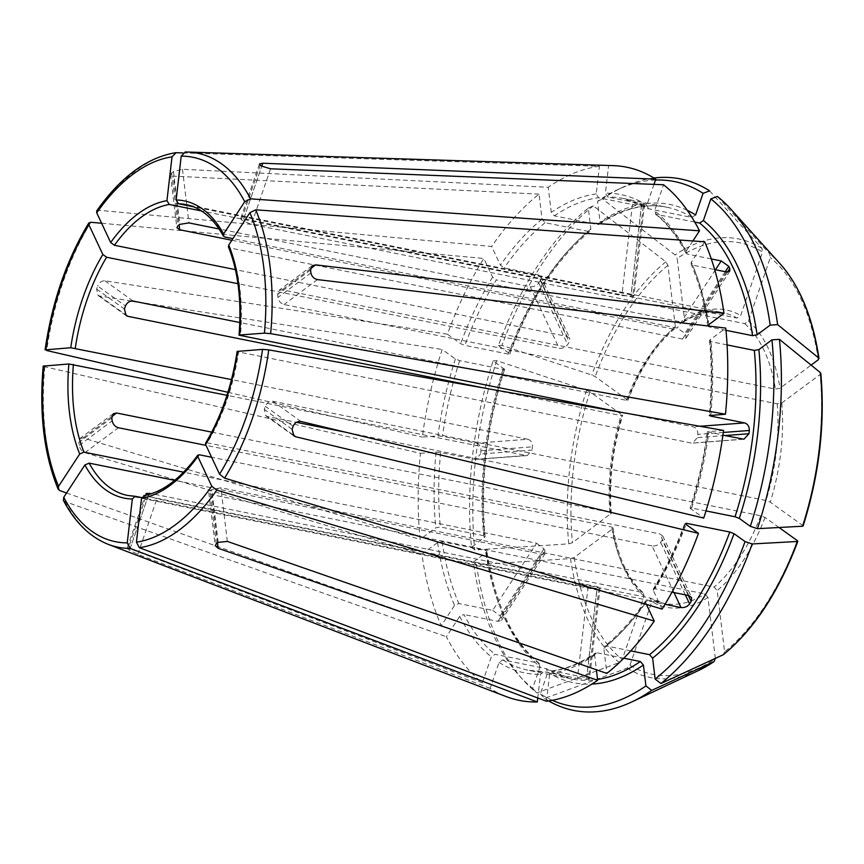 <?xml version="1.0" encoding="UTF-8"?>
<svg xmlns="http://www.w3.org/2000/svg" width="864" height="864" viewBox="0 0 864 864"><rect width="100%" height="100%" fill="white"/><g stroke="black" fill="none" stroke-linecap="round" stroke-linejoin="round"><path stroke-width="0.65" stroke-dasharray="4.32 3.24" d="M237.719 351.248L238.594 351.94A148.338 80.784 101.4 0 1 207.284 442.843L205.578 443.286M705.996 510.916L691.664 508.021L690.509 508.594L703.728 518.076M707.389 431.795C703.858 457.866 698.09 483.3 690.098 508.086L690.509 508.594A243.929 132.851 -78.6 0 0 707.951 431.644L707.422 431.816M723.589 430.466L707.951 431.644L722.941 435.175M486.367 552.366A243.929 132.851 -78.6 0 0 540.086 666.652L532.624 688.316A267.289 145.584 -78.6 0 1 519.329 675.745A267.289 145.584 -78.6 0 1 473.299 562.086L486.367 552.366L486.886 551.416L485.503 550.444L442.13 541.717L437.584 542.538L421.913 554.202A271.944 148.111 -78.6 0 0 441.223 625.752L454.54 605.383L458.816 603.536L492.696 610.351L536.587 543.24L183.6 472.187M540.086 666.652L538.423 663.055L495.061 654.329L491.303 656.834L482.36 682.808A271.944 148.111 -78.6 0 1 446.386 636.746L459.702 616.378L463.979 614.531A240.635 131.058 -78.6 0 0 495.061 654.329M539.374 663.52L538.423 663.055A240.635 131.058 -78.6 0 1 485.503 550.444M492.696 610.351L500.116 615.935A240.635 131.058 -78.6 0 0 501.152 618.138L501.206 620.557L497.858 621.346L463.979 614.531M473.299 562.086L476.55 564.732A998817.966 433940.468 173.1 0 0 570.521 558.598L574.214 557.453L612.533 528.941L613.051 527.98L611.658 527.018L206.021 445.37M476.55 564.732A271.058 147.636 -78.6 0 0 523.249 680.098A271.058 147.636 -78.6 0 0 536.792 692.885A998818.052 813499.092 125.7 0 0 619.38 662.548L622.21 659.588L644.08 596.074L643.421 592.985L642.427 592.466L151.502 493.657M532.624 688.316L536.792 692.885M228.485 246.866L229.889 247.946A148.338 80.784 101.4 0 1 240.473 335.696M725.987 330.307L709.193 326.927L707.8 325.966L708.318 325.015A243.929 132.851 -78.6 0 0 691.362 262.17L691.103 264.06L692.507 265.118L714.668 269.579M704.678 241.812L691.362 262.17M537.754 697.972L540.497 674.33L543.586 671.63L528.185 670.226A240.635 131.058 -78.6 0 0 543.586 671.63L577.454 678.445L588.017 587.423L597.089 588.449A148.338 80.784 -78.6 0 0 598.925 588.308L599.994 587.887M552.301 700.326A267.289 145.584 -78.6 0 1 540.4 693.889L547.852 672.235L546.199 668.628L502.837 659.902L499.068 662.407L490.126 688.381A271.944 148.111 -78.6 0 0 506.261 696.6M502.837 659.902A240.635 131.058 -78.6 0 0 528.185 670.226L571.547 678.953L546.199 668.628A240.635 131.058 -78.6 0 0 571.547 678.953A240.635 131.058 -78.6 0 0 597.553 679.46M623.786 658.195L596.981 652.806L595.447 653.098L594.626 655.204L596.387 669.773M589.442 678.866L588.373 679.255C590.209 678.953 589.626 678.456 586.645 677.754L552.776 670.939A240.635 131.058 -78.6 0 0 596.981 652.806M577.454 678.445L586.537 679.396A240.635 131.058 -78.6 0 0 588.373 679.255L598.925 588.308C600.761 587.974 600.188 587.455 597.208 586.721L143.78 495.634M540.4 693.889L544.558 698.458A998818.052 813499.092 125.7 0 0 627.156 668.12L629.986 665.161L651.856 601.646L650.192 598.05L156.946 498.766L148.349 495.644A148.338 80.784 101.4 0 1 147.269 494.888M715.327 658.39L707.983 597.413L704.916 593.914L211.669 494.64L208.894 492.782L209.952 491A148.338 80.784 101.4 0 0 211.799 489.629L220.882 487.782L714.128 587.066L717.196 590.566L724.583 651.866A220.115 119.88 -78.6 0 0 797.332 540.626M544.558 698.458A271.058 147.636 -78.6 0 0 548.662 700.952M695.617 214.963L691.848 217.48L648.486 208.742L623.138 198.428A240.635 131.058 -78.6 0 0 607.738 197.024L605.405 193.223L608.612 165.607A271.944 148.111 -78.6 0 1 613.138 165.629M691.848 217.48A240.635 131.058 -78.6 0 0 666.511 207.155L623.138 198.428A240.635 131.058 -78.6 0 1 648.486 208.742L646.834 205.146L653.983 184.367M646.423 604.4L645.462 601.117L647.136 600.718L665.01 604.314M630.752 650.884L606.193 645.948L604.562 646.315L603.839 648.346L606.863 673.412M671.987 592.164L654.966 588.74A240.635 131.058 -78.6 0 0 686.005 524.405M779.047 527.504L765.018 517.439L760.752 515.776L346.032 432.302M723.276 654.718L724.583 651.866M96.714 210.956L98.701 210.287L491.648 246.488L500.44 265.194L504.187 267.937L538.067 274.752L567.022 336.377L235.418 269.622M590.846 229.025A243.929 132.851 -78.6 0 0 509.425 353.516L498.409 345.6A267.289 145.584 -78.6 0 1 588.33 208.116L590.846 229.025L590.123 231.055L588.492 231.433L545.13 222.707L542.063 219.208L539.039 194.141A271.944 148.111 -78.6 0 0 491.648 246.488M727.078 344.909L710.964 341.669L710.1 339.757L725.771 328.093M709.571 340.675L710.1 339.757A243.929 132.851 -78.6 0 1 709.841 415.411M802.58 526.219L802.591 525.355L770.278 502.168L766.001 500.504L272.754 401.231C269.395 401.015 266.922 402.71 265.334 406.318A148.338 80.784 101.4 0 1 264.287 409.374L265.799 415.724L267.505 416.502L296.471 422.323M820.4 372.654L820.098 374.479L781.78 402.991L777.222 403.823L283.975 304.538C280.714 303.458 278.716 301.104 277.96 297.464A148.338 80.784 101.4 0 0 277.614 294.516L279.061 290.444L282.193 289.807L775.44 389.081L779.998 388.26L811.112 365.105M711.299 258.941L687.344 254.124A240.635 131.058 -78.6 0 0 656.262 214.326L655.312 213.862M694.764 222.07L656.262 214.326L654.599 210.719L663.541 184.756M692.874 240.97L686.2 251.176L685.984 253.163L687.344 254.124M717.412 196.463A998817.955 813499.006 -54.3 0 1 769.759 253.962L770.31 257.612L748.44 321.127L744.682 323.633L251.435 224.359L242.978 220.828A148.338 80.784 101.4 0 0 241.423 219.715L240.646 218.765L243.659 218.776L736.916 318.06L740.675 315.544L762.545 252.04A220.115 119.88 -78.6 0 0 677.16 258.476L684.547 319.777L683.694 321.916L682.193 322.186L219.1 228.982M44.053 365.861L44.82 366.768L420.433 453.33A271.944 148.111 -78.6 0 0 420.142 539.46L83.117 437.951L80.233 438.404L78.84 442.433L111.802 417.895M655.474 180.047A267.289 145.584 -78.6 0 0 617.123 189.907A267.289 145.584 -78.6 0 0 597.542 201.269L600.059 222.167L599.238 224.284L597.704 224.575L554.342 215.849L551.275 212.35L548.251 187.283L182.477 169.268L173.459 171.612L179.82 224.359M644.425 204.79L643.378 205.07A240.635 131.058 -78.6 0 0 641.542 205.211L632.426 204.53L598.547 197.716A240.635 131.058 -78.6 0 0 554.342 215.849M641.617 203.839L631.066 294.862C634.046 295.488 634.64 295.866 632.826 296.017L643.378 205.07C645.192 204.887 644.609 204.476 641.617 203.839L607.738 197.024M182.876 152.917L599.422 166.298L596.214 193.914L598.547 197.716M599.422 166.298A271.944 148.111 -78.6 0 0 548.251 187.283M653.918 178.006A271.058 147.636 -78.6 0 0 622.426 187.412A271.058 147.636 -78.6 0 0 602.5 198.979A998818.063 716520.946 -126.7 0 1 675.076 254.945L677.16 258.476M597.542 201.269L602.5 198.979M709.636 190.89A998817.955 813499.006 -54.3 0 1 761.983 248.389L762.545 252.04M63.407 500.299L64.908 501.574L446.386 636.746M588.492 231.433A240.635 131.058 -78.6 0 0 508.27 354.078L509.803 354.035M538.067 274.752L540.799 276.739L540.313 280.541A240.635 131.058 -78.6 0 0 538.747 282.938C536.512 285.757 533.682 287.021 530.237 286.729L496.357 279.904A240.635 131.058 -78.6 0 0 464.908 345.352L460.642 343.688L447.433 334.217A271.944 148.111 -78.6 0 1 483.818 258.466L492.61 277.16L496.357 279.904M508.27 354.078L464.908 345.352M588.33 208.116L593.287 205.826A998817.966 716520.87 -126.7 0 1 665.863 261.803L667.948 265.334L675.335 326.635L674.644 328.644L672.98 329.044L231.854 240.257M593.287 205.826A271.058 147.636 -78.6 0 0 501.995 345.406A998817.955 199814.526 -161 0 1 591.818 375.019L595.188 376.574L627.88 400.28M498.409 345.6L501.995 345.406M546.48 701.266L549.688 673.639L552.776 670.939L552.02 670.918M504.544 369.295L493.15 360.871A267.289 145.584 -78.6 0 0 471.517 547.344L485.114 536.706C480.19 481.81 486.67 425.995 504.587 369.284M503.021 369.349A240.635 131.058 -78.6 0 0 483.721 535.702L484.585 537.624A243.929 132.851 -78.6 0 1 504.176 368.777L503.021 369.349L459.659 360.623L455.393 358.96L442.174 349.477A271.944 148.111 -78.6 0 0 422.312 437.087L437.951 435.91L442.498 436.32L476.377 443.135L527.893 439.247L231.498 379.588M662.083 609.088L653.292 590.393L653.27 589.172L654.966 588.74M471.517 547.344L474.779 549.99A998817.966 433940.468 173.1 0 0 568.75 543.856L572.432 542.711L611.28 513.292M493.15 360.871L496.735 360.677A998817.955 199814.526 -161 0 1 586.559 390.29L589.939 391.846L617.436 411.577M617.598 411.685L622.631 415.541M496.735 360.677A271.058 147.636 -78.6 0 0 474.779 549.99M131.479 301.007L99.576 296.028L97.999 295.348L96.617 289.094A207.317 112.914 101.4 0 1 97.675 286.038L125.485 305.986M137.851 302L442.174 349.477M211.745 432.14L609.887 512.287L610.751 514.199A151.632 82.588 101.4 0 1 622.253 415.022L621.097 415.595L484.574 388.12M673.985 592.564L652.05 545.918C655.528 546.275 658.4 545.087 660.679 542.365A148.338 80.784 -78.6 0 0 662.245 539.968L662.666 536.015L659.88 533.941L207.284 442.843M539.039 194.141L173.264 176.126L179.14 224.856M536.587 543.24L543.974 548.888A148.338 80.784 -78.6 0 0 545 551.081L545.087 553.478L541.75 554.234L174.701 480.352M66.56 492.998L441.223 625.752M476.377 443.135C479.542 444.236 481.075 446.774 480.967 450.727A240.635 131.058 -78.6 0 0 480.589 453.978L532.062 450.101L527.245 455.555L526.014 455.49L226.962 395.302M527.893 439.247C531.047 440.359 532.559 442.886 532.44 446.85A148.338 80.784 -78.6 0 0 532.062 450.101M227.912 392.288L422.312 437.087M567.022 336.377L569.754 338.332L569.246 342.112A148.338 80.784 -78.6 0 0 567.68 344.498C565.456 347.35 562.637 348.635 559.192 348.343L237.935 283.684M633.874 295.769L632.826 296.017A148.338 80.784 -78.6 0 0 630.99 296.158L621.875 295.564L201.474 210.946M490.126 688.381L137.819 554.332L129.535 550.292A207.317 112.914 101.4 0 1 127.98 549.18L146.794 494.532M135.421 496.325A148.338 80.784 101.4 0 1 127.678 495.461L664.286 603.472L650.192 598.05A148.338 80.784 101.4 0 0 664.286 603.472A148.338 80.784 101.4 0 0 704.916 593.914M726.386 271.933L682.495 339.044L685.93 338.126L685.951 335.578A148.338 80.784 -78.6 0 0 684.914 333.385L677.322 328.05L232.934 238.604M682.495 339.044L229.889 247.946M421.913 554.202L84.888 452.682C81.896 451.418 79.996 448.988 79.186 445.381A207.317 112.914 101.4 0 1 78.84 442.433M483.721 535.702L440.359 526.975L435.802 527.807L420.142 539.46M742.705 439.15L692.442 443.092L697.486 437.616A148.338 80.784 -78.6 0 0 697.864 434.376C697.885 430.423 696.287 427.896 693.068 426.794L621.054 412.301M691.189 443.038L238.594 351.94M173.459 171.612A207.317 112.914 101.4 0 0 171.612 172.984L170.554 174.744L173.264 176.126M447.433 334.217L104.836 280.768C101.704 280.703 99.317 282.463 97.675 286.038M420.433 453.33L436.061 452.153L440.618 452.552L475.74 459.432L480.589 453.978M482.36 682.808L130.043 548.759C127.192 547.776 126.5 547.927 127.98 549.18L127.202 548.24M652.05 545.918L211.615 457.261M675.335 326.635A151.632 82.588 101.4 0 0 627.512 399.762L626.357 400.324L239.803 322.52M101.628 223.247L483.818 258.466M185.274 152.01L608.612 165.607M631.066 294.862L193.482 206.788M588.017 587.423L141.696 497.588M691.664 508.021A240.635 131.058 -78.6 0 0 708.826 432.335M437.584 542.538A243.929 132.851 -78.6 0 0 454.54 605.383M442.13 541.717A240.635 131.058 -78.6 0 0 458.816 603.536M574.214 557.453A220.115 119.88 -78.6 0 0 622.21 659.588M644.08 596.074A151.632 82.588 101.4 0 1 612.533 528.941M570.521 558.598A223.679 121.824 -78.6 0 0 619.38 662.548M642.427 592.466A148.338 80.784 101.4 0 1 611.658 527.018M709.193 326.927A240.635 131.058 -78.6 0 0 709.063 326.106M708.847 324.626A240.635 131.058 -78.6 0 0 692.507 265.118M499.068 662.407A243.929 132.851 -78.6 0 0 540.497 674.33M547.852 672.235A243.929 132.851 -78.6 0 0 591.894 684.061M629.986 665.161A220.115 119.88 -78.6 0 0 715.37 658.714M707.983 597.413A151.632 82.588 101.4 0 1 651.856 601.646M627.156 668.12A223.679 121.824 -78.6 0 0 698.436 670.561M682.193 322.186A148.338 80.784 101.4 0 1 722.822 312.638L186.214 204.628A148.338 80.784 101.4 0 1 203.483 212.08A148.338 80.784 101.4 0 1 224.726 236.952M646.834 205.146A243.929 132.851 -78.6 0 0 605.405 193.223M603.839 648.346A243.929 132.851 -78.6 0 0 645.462 602.37M606.193 645.948A240.635 131.058 -78.6 0 0 647.136 600.718M765.018 517.439A151.632 82.588 101.4 0 1 717.196 590.566M176.083 152.701A200.966 109.458 -78.6 0 0 98.701 210.287M545.13 222.707A240.635 131.058 -78.6 0 0 504.187 267.937M542.063 219.208A243.929 132.851 -78.6 0 0 500.44 265.194M710.78 415.336A240.635 131.058 -78.6 0 0 710.964 341.669M802.591 525.355A220.115 119.88 -78.6 0 0 820.098 374.479M781.78 402.991A151.632 82.588 101.4 0 1 770.278 502.168M90.871 222.264A200.966 109.458 -78.6 0 0 46.699 350.525M686.2 251.176A243.929 132.851 -78.6 0 0 654.599 210.719M818.316 359.748A220.115 119.88 -78.6 0 0 770.31 257.612M748.44 321.127A151.632 82.588 101.4 0 1 779.998 388.26M780.268 263.984A223.679 121.824 -78.6 0 0 769.759 253.962M44.82 366.768A200.966 109.458 -78.6 0 0 59.746 490.579M687.258 210.308A243.929 132.851 -78.6 0 0 600.059 222.167M599.249 224.316C622.544 208.613 644.965 202.889 666.511 207.155A240.635 131.058 -78.6 0 0 597.704 224.575M596.214 193.914A243.929 132.851 -78.6 0 0 551.275 212.35M684.547 319.777A151.632 82.588 101.4 0 1 740.675 315.544M761.983 248.389A223.679 121.824 -78.6 0 0 675.076 254.945M64.908 501.574A200.966 109.458 -78.6 0 0 108.454 544.428M492.61 277.16A243.929 132.851 -78.6 0 0 460.642 343.688M667.948 265.334A220.115 119.88 -78.6 0 0 595.188 376.574M665.863 261.803A223.679 121.824 -78.6 0 0 591.818 375.019M549.688 673.639A243.929 132.851 -78.6 0 0 594.626 655.204M653.292 590.393A243.929 132.851 -78.6 0 0 685.26 523.865M589.939 391.846A220.115 119.88 -78.6 0 0 572.432 542.711M199.454 454.81A148.338 80.784 101.4 0 1 144.612 495.623M96.617 289.094L124.427 309.042M99.576 296.028L124.967 314.248M688.316 595.458L662.245 539.968M685.346 594.853L660.679 542.365M586.537 679.396L597.089 588.449M586.645 677.754L597.208 586.721M260.237 165.067L241.423 219.715M243.659 218.776L261.781 166.169L242.978 220.828M501.152 618.138L545 551.081M500.116 615.935L543.974 548.888M310.576 269.978L277.614 294.516M310.932 272.927L277.96 297.464M310.576 268.682L282.193 289.807M480.967 450.727L532.44 446.85M293.144 426.265L265.334 406.318M292.097 429.322L264.287 409.374M292.691 434.57L267.505 416.502M538.747 282.938L567.68 344.498M540.313 280.541L569.246 342.112M218.16 542.376L211.799 489.629M216.313 543.748L209.952 491M227.34 541.415L220.882 487.782M641.542 205.211L630.99 296.158M632.426 204.53L621.875 295.564M129.535 550.292L148.349 495.644M137.819 554.332L156.946 498.766M725.252 271.706L684.914 333.385M727.499 272.052L685.951 335.578M79.186 445.381L112.158 420.844M83.117 437.951L111.812 416.588M723.319 432.454L697.864 434.376M724.853 435.553L697.486 437.616M699.937 426.276L693.068 426.794M301.039 421.513L272.754 401.231M317.498 279.601L283.975 304.538M270.562 168.793L251.435 224.359M171.612 172.984L177.973 225.731M182.477 169.268L188.946 222.912M530.237 286.729L559.192 348.343M104.836 280.768L133.11 301.05M474.487 459.378L526.014 455.49M84.888 452.682L118.411 427.745M497.858 621.346L541.75 554.234M130.043 548.759L148.727 494.5M217.48 542.884L211.669 494.64M688.846 595.555L659.88 533.941M459.659 360.623A240.635 131.058 -78.6 0 0 442.498 436.32M455.393 358.96A243.929 132.851 -78.6 0 0 437.951 435.91M777.222 403.823A148.338 80.784 101.4 0 1 766.001 500.504M436.061 452.153A243.929 132.851 -78.6 0 0 435.802 527.807M440.618 452.552A240.635 131.058 -78.6 0 0 440.359 526.975M744.682 323.633A148.338 80.784 101.4 0 1 775.44 389.081M459.702 616.378A243.929 132.851 -78.6 0 0 491.303 656.834M683.694 321.959C697.399 313.243 710.435 310.133 722.822 312.638A148.338 80.784 101.4 0 1 736.916 318.06M626.357 400.324A148.338 80.784 101.4 0 1 672.98 329.044M760.752 515.776A148.338 80.784 101.4 0 1 714.128 587.066M586.559 390.29A223.679 121.824 -78.6 0 0 568.75 543.856M609.887 512.287A148.338 80.784 101.4 0 1 621.097 415.595M715.468 269.741L677.322 328.05M539.395 663.509C512.514 641.282 495.018 603.904 486.918 551.383M519.329 675.745L523.249 680.098M613.084 527.947C618.181 558.058 628.301 579.733 643.453 592.974M707.767 325.987C704.398 302.832 698.836 282.182 691.06 264.06M645.43 601.074C632.642 619.553 619.013 634.63 604.519 646.294M709.528 340.664C711.86 364.63 711.774 389.61 709.268 415.595M655.29 213.872C667.105 223.366 677.322 236.477 685.951 253.195M617.123 189.907L622.426 187.412M509.825 354.056C530.345 299.257 557.129 258.26 590.166 231.077M653.227 589.172C665.453 569.408 675.994 547.463 684.86 523.314M259.459 163.922L240.581 218.732M644.501 204.79L633.949 295.769M170.478 174.755L176.861 227.696M540.875 276.696L569.83 338.288M97.978 295.38L126.09 315.544M527.245 455.566L475.729 459.454M113.357 413.651L80.179 438.34M545.141 553.532L501.271 620.611M146.005 493.398L127.127 548.219M208.818 492.804L215.201 545.746M265.788 415.768L293.9 435.931M662.753 535.993L691.697 597.586M552.01 670.907C566.33 668.974 580.813 663.023 595.436 653.054M674.687 328.655C655.722 344.898 640.127 368.788 627.912 400.324M600.059 587.898L589.507 678.877M611.323 513.313C608.818 481.226 612.598 448.632 622.674 415.519M729.875 271.091L686.005 338.17M743.958 439.225L692.453 443.113M312.206 265.68L279.029 290.369"/><path stroke-width="1.3" d="M237.19 351.421L262.526 349.38L268.758 349.877L723.589 430.466A271.944 148.111 -78.6 0 1 703.728 518.076L301.039 421.513C297.421 421.103 294.786 422.69 293.144 426.265A207.317 112.914 101.4 0 1 292.097 429.322L293.922 435.899L295.78 436.784L698.468 533.347L685.26 523.865L686.416 523.292L729.778 532.019L734.044 533.682L745.06 541.588L752.209 543.942A998817.955 199814.526 19 0 0 797.321 541.49L797.332 540.626L779.047 527.504M237.719 351.248A151.632 82.588 101.4 0 1 205.61 444.496L219.564 474.174L224.597 478.148L662.083 609.088A271.944 148.111 -78.6 0 0 698.468 533.347M205.61 444.496L205.578 443.286M228.485 246.866L228.755 245.009A151.632 82.588 101.4 0 1 239.609 335.016L264.416 333.137L270.648 333.644L725.468 414.223A271.944 148.111 -78.6 0 0 725.771 328.093L317.498 279.601C313.934 278.759 311.742 276.534 310.932 272.927A207.317 112.914 101.4 0 0 310.576 269.978L312.25 265.745L315.716 264.859L310.576 268.682M708.318 325.015L723.989 313.351L315.716 264.859M723.989 313.351A271.944 148.111 -78.6 0 0 704.678 241.812L255.722 209.822L249.89 212.684L228.755 245.009M621.054 412.301L239.069 335.178M63.385 500.342C75.006 522.461 90.029 537.149 108.454 544.428L506.261 696.6A271.944 148.111 -78.6 0 0 537.289 701.957L537.754 697.972M552.301 700.326A267.289 145.584 -78.6 0 0 645.926 685.93L643.41 665.021L640.343 661.532L623.786 658.195M548.662 700.952A271.058 147.636 -78.6 0 0 631.778 701.946A271.058 147.636 -78.6 0 0 651.704 690.379A998818.063 716520.946 53.3 0 0 714.064 661.576L715.327 658.39M645.926 685.93L651.704 690.379M714.064 661.576L698.436 670.561A223.679 121.824 -78.6 0 0 714.064 661.576M176.137 199.973A151.632 82.588 101.4 0 1 223.582 234.014L244.728 201.69L250.549 198.839L699.516 230.818A271.944 148.111 -78.6 0 0 663.541 184.756L270.562 168.793L261.792 166.18A207.317 112.914 101.4 0 0 260.237 165.067L259.524 163.944L262.796 163.22L655.776 179.172A271.944 148.111 -78.6 0 0 613.138 165.629L187.434 152.042A200.966 109.458 -78.6 0 0 185.274 152.01L181.213 156.136L176.137 199.973L178.47 203.764A148.338 80.784 101.4 0 1 186.214 204.628C200.956 207.608 213.343 218.084 223.366 236.066M223.582 234.014L223.387 236.023L224.726 236.952L232.934 238.604M653.983 184.367L655.776 179.172M596.387 669.773L597.65 680.27L218.128 548.273L215.287 545.735L216.313 543.748A207.317 112.914 101.4 0 0 218.16 542.376L227.34 541.415L606.863 673.412A271.944 148.111 -78.6 0 0 654.253 621.065L646.423 604.4M745.06 541.588A267.289 145.584 -78.6 0 1 655.139 679.072L652.622 658.174L649.555 654.674L630.752 650.884M665.01 604.314L681.016 607.532C684.482 607.878 687.344 606.668 689.612 603.925A240.635 131.058 -78.6 0 0 691.178 601.528L691.621 597.618L688.846 595.555L671.987 592.164M655.139 679.072L660.917 683.521A271.058 147.636 -78.6 0 0 752.209 543.942M660.917 683.521A998817.966 716520.87 53.3 0 0 723.276 654.718L723.719 654.437C754.412 628.981 779.112 591.268 797.839 541.296M723.276 654.718A223.679 121.824 -78.6 0 0 797.321 541.49L797.332 540.626M235.418 269.622L114.426 245.279L110.678 242.525A151.632 82.588 101.4 0 1 166.946 200.664L172.022 156.827L176.083 152.701L182.876 152.917M96.703 210.902C120.69 176.958 146.945 157.572 175.478 152.734L176.083 152.701M110.678 242.525L96.736 212.846L96.714 210.956M166.946 200.664L169.279 204.466L201.474 210.946M739.292 518.411A243.929 132.851 -78.6 0 0 758.884 349.574L771.952 339.844A267.289 145.584 -78.6 0 1 750.319 526.327L739.292 518.411L735.026 516.758L705.996 510.916M758.884 349.574L754.326 350.395L727.078 344.909M722.941 435.175L743.947 439.204L748.948 433.739A240.635 131.058 -78.6 0 0 749.326 430.488C749.369 426.535 747.792 424.008 744.584 422.906L710.705 416.092A240.635 131.058 -78.6 0 0 710.78 415.336M725.468 414.223L709.312 415.573M709.841 415.411L710.705 416.092M750.319 526.327L757.458 528.682A271.058 147.636 -78.6 0 0 779.425 339.358A998817.966 433940.468 -6.9 0 1 820.4 372.654L820.789 373.324M771.952 339.844L779.425 339.358M757.458 528.682A998817.955 199814.526 19 0 0 802.58 526.219L802.591 525.355M231.498 379.588L70.74 347.749A151.632 82.588 101.4 0 1 102.848 254.502L88.906 224.824L88.852 222.988L90.871 222.264L101.628 223.247M70.74 347.749L45.122 349.866M88.906 224.824A196.074 106.79 -78.6 0 0 45.932 349.618L46.699 350.525L227.912 392.288M102.848 254.502L106.596 257.245L237.935 283.684M757.102 334.832A243.929 132.851 -78.6 0 0 703.382 220.536L710.845 198.882A267.289 145.584 -78.6 0 1 770.17 325.112L757.102 334.832L752.555 335.664L725.987 330.307M703.382 220.536L699.624 223.052L694.764 222.07M714.668 269.579L726.386 271.933L729.799 271.048L729.799 268.531A240.635 131.058 -78.6 0 0 728.773 266.328L721.213 260.939L711.299 258.941M699.516 230.818L692.874 240.97M770.17 325.112L777.643 324.626A998817.966 433940.468 -6.9 0 1 818.618 357.923L818.316 359.748L811.112 365.105M777.643 324.626A271.058 147.636 -78.6 0 0 730.944 209.25A271.058 147.636 -78.6 0 0 717.412 196.463L710.845 198.882M183.6 472.187L83.992 452.142L79.715 453.989A151.632 82.588 101.4 0 1 68.861 363.982L43.243 366.109M79.715 453.989L58.568 486.313L58.158 489.143L59.746 490.579L66.56 492.998M68.861 363.982L226.962 395.302M655.474 180.047A267.289 145.584 -78.6 0 1 703.069 193.309L695.617 214.963A243.929 132.851 -78.6 0 0 687.258 210.308M703.069 193.309L709.636 190.89A271.058 147.636 -78.6 0 0 653.918 178.006M135.022 496.282L132.332 499.025A151.632 82.588 101.4 0 1 84.877 464.983L63.742 497.308L63.407 500.299M132.332 499.025L127.246 542.873L130.183 548.402L537.289 701.957M84.877 464.983L89.154 463.136L174.701 480.352M211.615 457.261L199.454 454.81L197.78 455.209L197.78 456.473A151.632 82.588 101.4 0 1 141.523 498.334L136.436 542.171L139.374 547.711L546.48 701.266A271.944 148.111 -78.6 0 0 597.65 680.27M197.78 456.473L211.734 486.151L216.767 490.126L654.253 621.065M141.523 498.334L144.612 495.623M484.574 388.12L127.85 316.321L126.122 315.533L124.427 309.042A148.338 80.784 101.4 0 1 125.485 305.986C127.159 302.443 129.697 300.802 133.11 301.05L239.803 322.52M131.479 301.007L137.851 302M231.854 240.257L179.734 229.759L176.936 227.686L177.973 225.731A148.338 80.784 101.4 0 1 179.82 224.359L188.946 222.912L219.1 228.982M780.268 263.984A223.679 121.824 -78.6 0 1 818.618 357.923L819.007 358.549C812.916 317.876 799.999 286.362 780.268 263.984L730.944 209.25M346.032 432.302L296.471 422.323M147.269 494.888A148.338 80.784 101.4 0 1 146.794 494.532L146.081 493.42L151.502 493.657M206.021 445.37L118.411 427.745C115.096 426.708 113.011 424.408 112.158 420.844A148.338 80.784 101.4 0 1 111.802 417.895L113.422 413.705L116.64 413.003L211.745 432.14M193.482 206.788L178.47 203.764M141.696 497.588L135.421 496.325M219.564 474.174A196.074 106.79 -78.6 0 0 262.526 349.38M224.597 478.148A200.966 109.458 -78.6 0 0 268.758 349.877M270.648 333.644A200.966 109.458 -78.6 0 0 255.722 209.822M264.416 333.137A196.074 106.79 -78.6 0 0 249.89 212.684M709.063 326.106A240.635 131.058 -78.6 0 0 708.847 324.626M591.894 684.061A243.929 132.851 -78.6 0 0 643.41 665.021M597.553 679.46A240.635 131.058 -78.6 0 0 640.343 661.532M244.728 201.69A196.074 106.79 -78.6 0 0 181.213 156.136M250.549 198.839A200.966 109.458 -78.6 0 0 187.434 152.042L185.155 151.999M652.622 658.174A243.929 132.851 -78.6 0 0 734.044 533.682M649.555 654.674A240.635 131.058 -78.6 0 0 729.778 532.019M686.005 524.405A240.635 131.058 -78.6 0 0 686.416 523.292M172.022 156.827A196.074 106.79 -78.6 0 0 96.736 212.846M114.426 245.279A148.338 80.784 101.4 0 1 169.279 204.466M735.026 516.758A240.635 131.058 -78.6 0 0 754.326 350.395M802.58 526.219A223.679 121.824 -78.6 0 0 820.4 372.654M75.298 348.149A148.338 80.784 101.4 0 1 106.596 257.245M752.555 335.664A240.635 131.058 -78.6 0 0 699.624 223.052M44.053 365.861A196.074 106.79 -78.6 0 0 58.568 486.313M83.992 452.142A148.338 80.784 101.4 0 1 73.408 364.392M63.742 497.308A196.074 106.79 -78.6 0 0 127.246 542.873M108.454 544.428A200.966 109.458 -78.6 0 0 130.183 548.402M135.032 496.271L127.678 495.461A148.338 80.784 101.4 0 1 89.154 463.136M136.436 542.171A196.074 106.79 -78.6 0 0 211.734 486.151M139.374 547.711A200.966 109.458 -78.6 0 0 216.767 490.126M124.967 314.248L127.85 316.321M691.178 601.528L688.316 595.458M689.612 603.925L685.346 594.853M179.14 224.856L179.734 229.759M262.796 163.22L261.781 166.169M295.78 436.784L292.691 434.57M728.773 266.328L725.252 271.706M729.799 268.531L727.499 272.052M111.812 416.588L116.64 413.003M749.326 430.488L723.319 432.454M748.948 433.739L724.853 435.553M744.584 422.906L699.937 426.276M148.727 494.5L149.18 493.193M218.128 548.273L217.48 542.884M681.016 607.532L673.985 592.564M721.213 260.939L715.468 269.741M237.157 351.389C231.908 385.884 221.357 416.524 205.535 443.286M239.036 335.21C241.747 300.92 238.205 271.469 228.431 246.856M698.436 670.561L631.778 701.946M88.798 222.988C66.571 259.87 52.013 302.152 45.09 349.834M43.2 366.142C39.053 413.683 44.032 454.68 58.115 489.132M143.759 495.612C162.497 492.253 180.5 478.764 197.77 455.155M803.11 526.003C819.342 474.379 825.239 423.49 820.8 373.334"/></g></svg>
